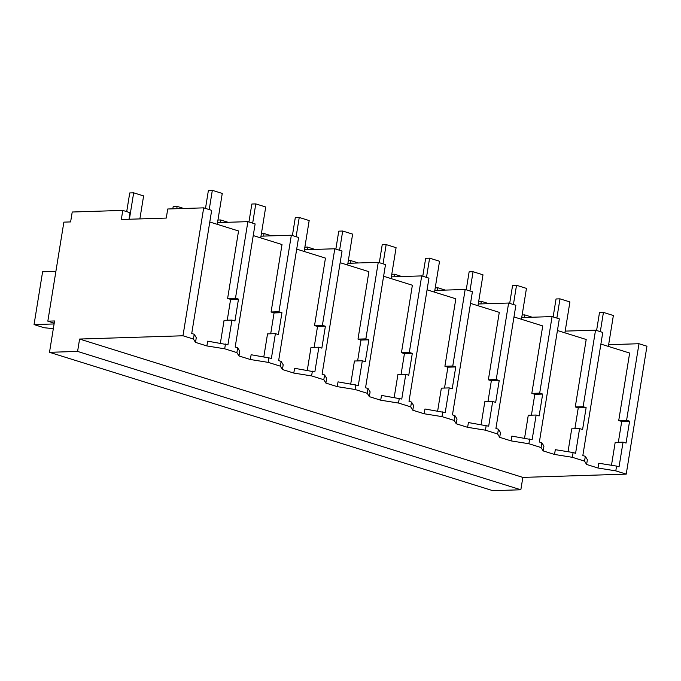 <?xml version="1.0" encoding="UTF-8"?>
<svg xmlns="http://www.w3.org/2000/svg" width="681" height="681" viewBox="0 0 681 681"><rect width="100%" height="100%" fill="white"/><g stroke="black" fill="none" stroke-linecap="round" stroke-linejoin="round"><path stroke-width="1.02" d="M77.591 351.422L79.592 339.044L182.976 335.776L203.696 207.858L167.739 208.99L166.266 218.073L121.32 219.495L122.784 210.412L72.22 212.012L70.62 221.921L63.869 222.134L47.832 321.168L54.574 320.955L49.5 352.315L77.591 351.422L520.846 489.775L492.746 490.66L49.5 352.315M182.976 335.776L193.438 339.044L195.507 342.39L206.888 345.939L224.687 348.791L236.894 352.605L238.963 355.95L250.344 359.508L268.144 362.36L280.351 366.165L282.419 369.519L293.8 373.069L311.6 375.921L323.807 379.734L325.876 383.08L337.257 386.638L355.056 389.489L367.263 393.295L369.332 396.648L380.713 400.198L398.513 403.05L410.72 406.863L412.788 410.209L424.169 413.767L441.969 416.619L454.176 420.424L456.244 423.778L467.626 427.327L485.425 430.179L497.632 433.993L499.701 437.338L511.082 440.888L528.882 443.74L541.089 447.553L543.157 450.899L554.538 454.457L572.338 457.309L584.545 461.114L586.613 464.468L597.995 468.017L615.794 470.869L626.231 474.129L646.95 346.212L638.991 343.726L608.644 344.688M79.592 339.044L522.846 477.398L626.231 474.129M193.438 339.044L194.213 334.269L196.281 337.614L195.507 342.39M203.696 207.858L211.672 210.344L191.727 333.494L194.213 334.269M638.991 343.726L626.597 420.262L618.731 420.509L629.653 353.056L600.889 344.075M209.782 221.997L238.554 230.978L227.624 298.431L230.612 299.368L227.241 320.223M253.238 235.566L282.011 244.539L271.081 312L274.068 312.928L270.697 333.792M296.695 249.127L325.458 258.108L314.537 325.561L317.525 326.497L314.154 347.353M340.151 262.687L368.915 271.668L357.993 339.121L360.981 340.057L357.61 360.921M383.607 276.256L412.371 285.237L401.45 352.69L404.437 353.618L401.066 374.482M427.064 289.817L455.827 298.797L444.906 366.25L447.894 367.187L444.514 388.042M470.52 303.385L499.284 312.358L488.362 379.819L491.35 380.747L487.971 401.611M513.976 316.946L542.74 325.927L531.818 393.38L534.806 394.316L531.427 415.172M557.433 330.506L586.196 339.487L575.275 406.94L578.263 407.876L574.883 428.741M128.99 219.248L130.054 212.685L122.784 210.412M47.832 321.168L54.216 323.16M522.846 477.398L520.846 489.775M206.888 345.939L207.662 341.164L227.939 344.79L231.949 320.079L224.083 320.325L220.372 343.207M224.687 348.791L225.462 344.016M231.949 320.079L234.936 321.015L238.486 299.121L235.49 298.184L247.884 221.648L255.128 223.913L235.183 347.055L237.669 347.829L239.738 351.175L238.963 355.95M236.894 352.605L237.669 347.829M217.537 222.61L247.884 221.648M235.49 298.184L227.624 298.431M238.486 299.121L230.612 299.368M626.597 420.262L629.584 421.19L621.719 421.445L618.339 442.301M615.794 470.869L616.569 466.093L619.046 466.868L623.047 442.156L626.043 443.084L629.584 421.19M586.613 464.468L587.38 459.692L585.319 456.338L584.545 461.114M597.995 468.017L598.769 463.242L616.569 466.093M623.047 442.156L615.181 442.403L611.478 465.276M618.731 420.509L621.719 421.445M572.338 457.309L573.113 452.533L575.59 453.308L579.591 428.587L582.587 429.524L586.128 407.63L583.14 406.693L595.534 330.157L602.779 332.422L582.834 455.563L585.319 456.338M565.187 331.119L595.534 330.157M250.344 359.508L251.119 354.733L271.396 358.359L275.405 333.639L267.531 333.886L263.828 356.767M268.144 362.36L268.918 357.585M275.405 333.639L278.393 334.575L281.943 312.681L278.946 311.745L291.34 235.217L298.584 237.473L278.64 360.615L281.125 361.39L283.194 364.744L282.419 369.519M280.351 366.165L281.125 361.39M281.943 312.681L274.068 312.928M278.946 311.745L271.081 312M260.993 236.171L291.34 235.217M293.8 373.069L294.575 368.293L314.852 371.92L318.861 347.208L310.987 347.455L307.284 370.336M311.6 375.921L312.375 371.145M318.861 347.208L321.849 348.136L325.399 326.242L322.402 325.314L334.797 248.778L342.041 251.034L322.096 374.184L324.582 374.959L326.65 378.304L325.876 383.08M323.807 379.734L324.582 374.959M325.399 326.242L317.525 326.497M322.402 325.314L314.537 325.561M304.45 249.74L334.797 248.778M337.257 386.638L338.031 381.862L358.308 385.489L362.318 360.768L354.443 361.015L350.741 383.897M355.056 389.489L355.831 384.714M362.318 360.768L365.305 361.705L368.847 339.81L365.859 338.874L378.253 262.338L385.497 264.603L365.552 387.744L368.038 388.519L370.106 391.873L369.332 396.648M367.263 393.295L368.038 388.519M368.847 339.81L360.981 340.057M365.859 338.874L357.993 339.121M347.906 263.3L378.253 262.338M380.713 400.198L381.488 395.423L401.764 399.049L405.774 374.329L397.9 374.584L394.197 397.457M398.513 403.05L399.287 398.274M405.774 374.329L408.762 375.265L412.303 353.371L409.315 352.443L421.709 275.907L428.953 278.163L409.009 401.313L411.494 402.088L413.563 405.433L412.788 410.209M410.72 406.863L411.494 402.088M412.303 353.371L404.437 353.618M409.315 352.443L401.45 352.69M391.362 276.869L421.709 275.907M424.169 413.767L424.944 408.992L445.221 412.609L449.222 387.898L441.356 388.144L437.653 411.026M441.969 416.619L442.744 411.843M449.222 387.898L452.218 388.834L455.759 366.94L452.771 366.003L465.166 289.468L472.41 291.732L452.465 414.874L454.951 415.648L457.019 419.002L456.244 423.778M454.176 420.424L454.951 415.648M455.759 366.94L447.894 367.187M452.771 366.003L444.906 366.25M434.818 290.429L465.166 289.468M467.626 427.327L468.4 422.552L488.677 426.178L492.678 401.458L484.812 401.713L481.109 424.586M485.425 430.179L486.2 425.404M492.678 401.458L495.674 402.394L499.216 380.5L496.228 379.564L508.622 303.036L515.866 305.292L495.921 428.434L498.407 429.217L500.475 432.563L499.701 437.338M497.632 433.993L498.407 429.217M499.216 380.5L491.35 380.747M496.228 379.564L488.362 379.819M478.275 303.99L508.622 303.036M511.082 440.888L511.857 436.112L532.133 439.739L536.134 415.027L528.269 415.274L524.566 438.155M528.882 443.74L529.656 438.964M536.134 415.027L539.131 415.955L542.672 394.061L539.684 393.133L552.078 316.597L559.322 318.861L539.378 442.003L541.863 442.778L543.932 446.123L543.157 450.899M541.089 447.553L541.863 442.778M542.672 394.061L534.806 394.316M539.684 393.133L531.818 393.38M521.731 317.559L552.078 316.597M554.538 454.457L555.313 449.681L573.113 452.533M579.591 428.587L571.725 428.834L568.022 451.716M586.128 407.63L578.263 407.876M583.14 406.693L575.275 406.94M55.902 271.353L42.605 271.77L34.05 324.59L44.12 327.731L53.322 328.676M54.088 323.952L34.05 324.59M205.492 208.42L208.395 190.459L212.327 190.339L209.212 209.578M217.256 224.33L222.261 193.438L212.327 190.339M248.948 221.98L251.851 204.028L255.784 203.9L252.668 223.147M260.712 237.899L265.718 206.998L255.784 203.9M292.404 235.541L295.307 217.588L299.24 217.46L296.124 236.707M304.169 251.459L309.174 220.567L299.24 217.46M335.861 249.11L338.763 231.148L342.696 231.029L339.581 250.267M347.625 265.02L352.63 234.128L342.696 231.029M379.317 262.67L382.22 244.717L386.153 244.59L383.037 263.836M391.081 278.589L396.087 247.688L386.153 244.59M422.773 276.239L425.676 258.278L429.609 258.159L426.493 277.397M434.538 292.149L439.543 261.257L429.609 258.159M466.23 289.8L469.132 271.847L473.065 271.719L469.95 290.966M477.994 305.718L482.999 274.818L473.065 271.719M509.686 303.36L512.589 285.407L516.521 285.279L513.406 304.526M521.45 319.278L526.456 288.386L516.521 285.279M553.142 316.929L556.045 298.968L559.978 298.848L556.862 318.087M564.907 332.839L569.912 301.947L559.978 298.848M596.599 330.489L599.501 312.536L603.434 312.409L600.319 331.656M608.363 346.408L613.368 315.516L603.434 312.409M126.709 211.638L129.739 192.944L133.672 192.825L129.39 219.239M139.877 218.907L143.606 195.924L133.672 192.825M172.812 208.837L173.195 206.513L177.128 206.386L176.745 208.709M183.844 208.488L177.128 206.386M217.954 220.031L220.584 219.954L220.167 222.525M228.041 222.278L220.584 219.954M261.41 233.6L264.041 233.515L263.624 236.094M271.498 235.839L264.041 233.515M304.867 247.16L307.497 247.075L307.08 249.655M314.945 249.408L307.497 247.075M348.323 260.729L350.953 260.644L350.536 263.215M358.402 262.968L350.953 260.644M391.779 274.29L394.41 274.205L393.993 276.784M401.858 276.537L394.41 274.205M435.236 287.85L437.866 287.774L437.449 290.344M445.314 290.097L437.866 287.774M478.692 301.419L481.322 301.334L480.905 303.913M488.771 303.658L481.322 301.334M522.148 314.98L524.779 314.894L524.361 317.474M532.227 317.227L524.779 314.894"/></g></svg>
